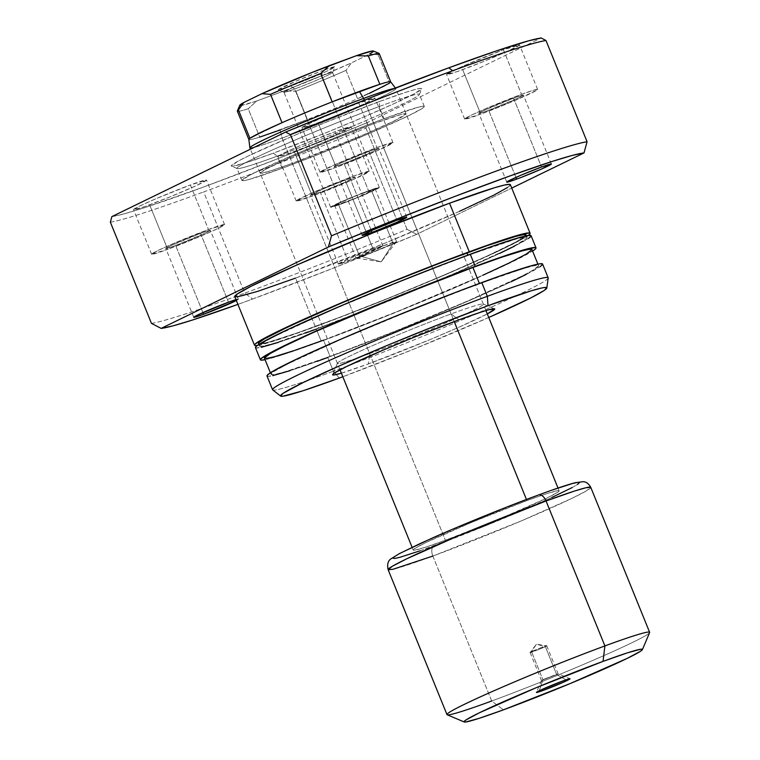 <?xml version="1.0" encoding="UTF-8"?>
<svg xmlns="http://www.w3.org/2000/svg" width="760" height="760" viewBox="0 0 760 760"><rect width="100%" height="100%" fill="white"/><g stroke="black" fill="none" stroke-linecap="round" stroke-linejoin="round"><path stroke-width="0.57" stroke-dasharray="3.8 2.85" d="M556.681 674.567L542.887 679.649L539.277 690.745L542.887 679.649L558.096 673.731L556.681 674.567L545.338 646.636L546.753 645.8L540.788 647.786L531.544 651.709L542.887 679.649L531.544 651.709C537.111 648.954 551.75 643.568 545.338 646.636L536.417 644.186L531.544 651.709L536.417 644.186L545.338 646.636C539.771 649.392 525.131 654.778 531.544 651.709L536.094 650.56L545.338 646.636L556.681 674.567L541.471 680.485L556.681 674.567L566.038 679.829L556.681 674.567M531.544 651.709L530.147 652.507L536.417 644.186L546.716 645.781L545.338 646.636M321.86 75.743A26.248 1.235 -22.1 0 1 332.595 72.542A26.248 1.235 -22.1 0 1 319.409 79.04A26.248 1.235 -22.1 0 1 294.699 88.968L290.785 86.013A30.618 1.444 157.9 0 0 319.618 74.432A30.618 1.444 157.9 0 0 334.998 66.861A30.618 1.444 157.9 0 0 322.487 70.594L321.86 75.743L368.552 190.732A26.248 1.235 -22.1 0 1 379.287 187.464A26.248 1.235 -22.1 0 1 366.605 193.8A26.248 1.235 -22.1 0 1 341.382 203.946L294.699 88.968A26.248 1.235 157.9 0 0 319.912 78.812A26.248 1.235 157.9 0 0 332.595 72.475A26.248 1.235 157.9 0 0 321.86 75.743A26.248 1.235 157.9 0 0 296.647 85.889A26.248 1.235 157.9 0 0 283.964 92.226A26.248 1.235 157.9 0 0 294.699 88.968L341.382 203.946A26.248 1.235 -22.1 0 1 330.647 207.214A26.248 1.235 -22.1 0 1 343.339 200.877A26.248 1.235 -22.1 0 1 368.552 190.732L321.86 75.743L322.487 70.594L335.017 66.823L326.629 71.316L306.536 79.904L286.501 87.561L278.255 89.794L295.868 81.225L322.487 70.594A30.618 1.444 157.9 0 0 292.476 82.688A30.618 1.444 157.9 0 0 278.322 89.879A30.618 1.444 157.9 0 0 290.785 86.013L294.699 88.968A26.248 1.235 -22.1 0 1 284.012 92.273A26.248 1.235 -22.1 0 1 296.144 86.108A26.248 1.235 -22.1 0 1 321.86 75.743M359.433 255.92A21.869 1.036 -22.1 0 1 381.976 246.335A21.869 1.036 -22.1 0 1 396.511 241.499A21.869 1.036 -22.1 0 1 393.062 243.542L371.783 191.149A21.869 1.036 157.9 0 0 375.24 189.107A21.869 1.036 157.9 0 0 360.705 193.952A21.869 1.036 157.9 0 0 338.152 203.528L359.433 255.92L381.178 261.887L393.062 243.542L396.473 241.594L382.736 246.041L359.433 255.92L356.07 258.01L371.279 252.814L393.062 243.542L381.178 261.887L359.433 255.92L338.152 203.528L334.704 205.542L354.901 198.483L375.24 189.136L358.995 194.617L338.152 203.528A21.869 1.036 157.9 0 0 334.704 205.57A21.869 1.036 157.9 0 0 349.239 200.725A21.869 1.036 157.9 0 0 371.783 191.149L393.062 243.542A21.869 1.036 -22.1 0 1 370.509 253.118A21.869 1.036 -22.1 0 1 355.974 257.953A21.869 1.036 -22.1 0 1 359.433 255.92M237.348 111.159A76.551 3.61 157.9 0 0 248.216 108.756L259.73 137.094A76.551 3.61 -22.1 0 1 248.852 139.498L248.852 139.479A76.551 3.61 157.9 0 0 259.73 137.094A76.551 3.61 157.9 0 0 280.174 129.969L282.102 138.082A78.745 3.715 -22.1 0 1 253.887 147.497M526.908 500.593L526.452 499.472L526.908 500.593L546.972 493.582L557.783 490.647L559.132 490.884L557.678 492.252L546.697 498.142L500.147 518.69L445.408 540.255A78.745 3.715 -22.1 0 1 413.202 550.05A78.745 3.715 -22.1 0 1 451.259 531.04A78.745 3.715 -22.1 0 1 526.908 500.593A78.745 3.715 -22.1 0 1 559.122 490.798A78.745 3.715 -22.1 0 1 521.065 509.808A78.745 3.715 -22.1 0 1 445.408 540.255L425.353 547.267L414.542 550.192L413.193 549.964L414.647 548.596L425.628 542.707L472.169 522.158L526.908 500.593M454.224 321.594L364.306 100.159L454.224 321.594M249.898 147.877A78.745 3.715 157.9 0 0 282.102 138.082L445.408 540.255L282.102 138.082A78.745 3.715 157.9 0 0 357.76 107.635A78.745 3.715 157.9 0 0 395.817 88.626A78.745 3.715 157.9 0 0 393.937 88.559A78.745 3.715 -22.1 0 1 395.789 88.587A78.745 3.715 -22.1 0 1 358.159 107.464A78.745 3.715 -22.1 0 1 282.102 138.082L280.174 129.969A76.551 3.61 157.9 0 0 307.401 119.548L295.897 91.21A76.551 3.61 157.9 0 0 346.037 70.357L357.551 98.705A76.551 3.61 -22.1 0 1 307.401 119.548A76.551 3.61 157.9 0 0 357.551 98.705A76.551 3.61 157.9 0 0 389.642 83.087L378.138 54.739A76.551 3.61 157.9 0 0 379.212 53.551M388.123 569.667A109.364 5.158 157.9 0 0 432.849 556.063A8.75 5.016 69.8 0 1 434.093 545.756C454.623 538.45 523.915 511.1 563.511 491.957C600.989 473.594 562.951 485.744 538.232 495.092C517.702 502.398 448.409 529.748 408.813 548.891C371.327 567.255 409.374 555.104 434.093 545.756A8.75 5.016 -110.2 0 0 432.849 556.063L491.711 701.005L503.433 709.84L491.711 701.005A109.364 5.158 157.9 0 0 594.662 659.632A109.364 5.158 157.9 0 0 649.61 632.586M447.174 714.789A109.364 5.158 157.9 0 0 491.711 701.005L432.849 556.063A109.364 5.158 157.9 0 0 537.928 513.779A109.364 5.158 157.9 0 0 590.776 487.378L586.501 490.817L571.995 498.313L521.236 520.933L432.849 556.063M390.706 81.871L390.716 81.89A76.551 3.61 -22.1 0 1 389.642 83.087A76.551 3.61 157.9 0 0 390.697 81.852M649.639 632.32A109.364 5.158 -22.1 0 1 596.781 658.72A109.364 5.158 -22.1 0 1 491.711 701.005M420.005 550.829L485.839 525.673L551.864 497.448M572.185 487.559L577.543 484.424M552.32 490.019L538.232 495.092M400.14 553.289L394.772 556.415M373.416 51.043L373.378 51.034A72.181 3.401 157.9 0 1 369.569 54.064L351.32 62.947L369.569 54.064L378.138 54.739L369.569 54.064M240.986 105.602L256.861 100.918L283.974 90.944L319.456 76.712L351.32 62.947L346.037 70.357L357.551 98.705L389.642 83.087L378.138 54.739M282.026 122.692L249.935 138.31L282.026 122.692M379.848 84.293L332.167 101.84L379.848 84.293M369.16 93.499L357.551 98.705L389.642 83.087M239.77 105.279A72.181 3.401 157.9 0 0 256.861 100.918L248.216 108.756L259.73 137.094L307.401 119.548L295.897 91.21L283.974 90.944L256.861 100.918L248.216 108.756A76.551 3.61 -22.1 0 1 237.367 110.969M259.73 137.094L307.401 119.548L280.174 129.969M341.382 203.946L330.647 207.185L341.525 201.666L368.552 190.732L379.297 187.492L364.202 194.835L341.382 203.946M346.037 70.357A76.551 3.61 -22.1 0 1 295.897 91.21L283.974 90.944A72.181 3.401 157.9 0 0 351.32 62.947L346.037 70.357M369.626 353.609A78.745 3.715 157.9 0 0 446.776 322.506A78.745 3.715 157.9 0 0 483.18 304.028A78.745 3.715 157.9 0 0 451.126 313.947L458.935 319.846L451.126 313.947A78.745 3.715 -22.1 0 1 483.331 304.152A78.745 3.715 -22.1 0 1 445.274 323.161A78.745 3.715 -22.1 0 1 369.626 353.609L292.353 163.314A78.745 3.715 157.9 0 0 368.011 132.876A78.745 3.715 157.9 0 0 406.058 113.867A78.745 3.715 157.9 0 0 373.853 123.661L451.126 313.947L373.853 123.661L333.355 139.384L292.771 156.484L265.781 169.204L260.138 173.033L261.488 173.261L272.289 170.335L292.353 163.314L360.8 135.983L393.642 121.21L406.077 113.953L400.615 114.627L373.853 123.661A78.745 3.715 157.9 0 0 298.205 154.109A78.745 3.715 157.9 0 0 260.148 173.118A78.745 3.715 157.9 0 0 292.353 163.314L369.626 353.609A78.745 3.715 -22.1 0 1 337.411 363.403A78.745 3.715 -22.1 0 1 375.469 344.394A78.745 3.715 -22.1 0 1 451.126 313.947A78.745 3.715 157.9 0 0 376.998 343.738A78.745 3.715 157.9 0 0 337.43 363.204A78.745 3.715 157.9 0 0 369.626 353.609L368.381 363.907L369.626 353.609M487.293 313.918A87.495 4.123 -22.1 0 1 368.381 363.907L429.2 339.948L458.47 327.437L487.293 313.918M379.107 106.561A98.429 4.645 -22.1 0 1 419.349 94.553A98.429 4.645 -22.1 0 1 369.901 118.902A98.429 4.645 -22.1 0 1 277.238 156.132L273.324 153.178A102.799 4.845 157.9 0 0 370.11 114.294A102.799 4.845 157.9 0 0 421.762 88.872A102.799 4.845 157.9 0 0 379.734 101.412L379.107 106.561L384.037 118.703A98.429 4.645 -22.1 0 1 424.298 106.457A98.429 4.645 -22.1 0 1 376.732 130.216A98.429 4.645 -22.1 0 1 282.169 168.273L277.238 156.132A98.429 4.645 157.9 0 0 371.801 118.076A98.429 4.645 157.9 0 0 419.368 94.316A98.429 4.645 157.9 0 0 379.107 106.561A98.429 4.645 157.9 0 0 284.544 144.618A98.429 4.645 157.9 0 0 236.977 168.378A98.429 4.645 157.9 0 0 277.238 156.132L282.169 168.273A98.429 4.645 -22.1 0 1 241.908 180.519A98.429 4.645 -22.1 0 1 289.474 156.759A98.429 4.645 -22.1 0 1 384.037 118.703L379.107 106.561L379.734 101.412L405.925 92.245L414.666 89.613L420.033 88.426L421.8 88.73L414.418 93.718L393.661 103.816L362.681 117.496L326.202 132.658L273.324 153.178L247.133 162.345L233.025 166.164L231.258 165.861L238.64 160.873L247.503 156.38L290.377 137.094L326.857 121.932L379.734 101.412A102.799 4.845 157.9 0 0 278.996 142.016A102.799 4.845 157.9 0 0 231.468 166.145A102.799 4.845 157.9 0 0 273.324 153.178L277.238 156.132A98.429 4.645 -22.1 0 1 237.158 168.539A98.429 4.645 -22.1 0 1 282.663 145.435A98.429 4.645 -22.1 0 1 379.107 106.561M373.103 248.966A24.063 1.13 -22.1 0 1 382.945 245.974A24.063 1.13 -22.1 0 1 371.317 251.778A24.063 1.13 -22.1 0 1 348.194 261.079L320.245 192.251A24.063 1.13 157.9 0 0 343.368 182.951A24.063 1.13 157.9 0 0 354.996 177.147A24.063 1.13 157.9 0 0 345.154 180.139L373.103 248.966L348.327 258.998L338.76 264.119L360.572 256.281L382.945 246.002L373.103 248.966L345.154 180.139L324.235 188.489L310.403 195.225L324.092 190.807L345.021 182.229L354.996 177.175L345.154 180.139A24.063 1.13 157.9 0 0 322.031 189.439A24.063 1.13 157.9 0 0 310.403 195.254A24.063 1.13 157.9 0 0 320.245 192.251L348.194 261.079A24.063 1.13 -22.1 0 1 338.352 264.081A24.063 1.13 -22.1 0 1 349.98 258.267A24.063 1.13 -22.1 0 1 373.103 248.966M513.579 98.182L541.528 167.01L513.579 98.182L482.638 111.055L479.247 113.344L488.68 110.304A24.063 1.13 157.9 0 0 511.793 100.995A24.063 1.13 157.9 0 0 523.422 95.19A24.063 1.13 157.9 0 0 513.579 98.182A24.063 1.13 157.9 0 0 490.466 107.483A24.063 1.13 157.9 0 0 478.838 113.297A24.063 1.13 157.9 0 0 488.68 110.304L519.631 97.432L523.013 95.142L513.579 98.182M515.926 177.412L488.68 110.304L515.926 177.412M368.98 151.401L396.929 220.229L368.98 151.401L338.029 164.274L334.647 166.564L344.071 163.523A24.063 1.13 157.9 0 0 367.194 154.223A24.063 1.13 157.9 0 0 378.822 148.409A24.063 1.13 157.9 0 0 368.98 151.401A24.063 1.13 157.9 0 0 345.857 160.711A24.063 1.13 157.9 0 0 334.229 166.516A24.063 1.13 157.9 0 0 344.071 163.523L375.022 150.66L378.404 148.371L368.98 151.401M371.327 230.631L344.071 163.523L371.327 230.631M235.97 299.62A24.063 1.13 -22.1 0 1 238.336 299.193A24.063 1.13 -22.1 0 1 236.341 300.533L238.336 299.221L235.97 299.62M200.545 233.358L228.494 302.185L200.545 233.358L169.594 246.23L166.212 248.52L175.645 245.48A24.063 1.13 157.9 0 0 198.759 236.17A24.063 1.13 157.9 0 0 210.387 230.365A24.063 1.13 157.9 0 0 200.545 233.358A24.063 1.13 157.9 0 0 177.431 242.659A24.063 1.13 157.9 0 0 165.803 248.472A24.063 1.13 157.9 0 0 175.645 245.48L206.587 232.607L209.978 230.318L200.545 233.358M202.891 312.588L175.645 245.48L202.891 312.588M208.468 229.501A39.368 1.852 -22.1 0 1 224.57 224.608A39.368 1.852 -22.1 0 1 205.542 234.108A39.368 1.852 -22.1 0 1 167.722 249.337L149.634 204.801A39.368 1.852 157.9 0 0 187.464 189.572A39.368 1.852 157.9 0 0 206.492 180.072A39.368 1.852 157.9 0 0 190.38 184.965L208.468 229.501L190.38 184.965L206.492 180.111L195.719 185.896L169.879 196.935L144.125 206.777L133.523 209.655L139.745 206.026L156.161 198.636L190.38 184.965A39.368 1.852 157.9 0 0 152.56 200.193A39.368 1.852 157.9 0 0 133.532 209.693A39.368 1.852 157.9 0 0 149.634 204.801L167.722 249.337A39.368 1.852 -22.1 0 1 151.611 254.23A39.368 1.852 -22.1 0 1 170.639 244.73A39.368 1.852 -22.1 0 1 208.468 229.501L224.58 224.646L218.357 228.275L201.941 235.666L167.722 249.337L151.611 254.191L157.823 250.562L174.249 243.171L208.468 229.501M376.903 147.554A39.368 1.852 -22.1 0 1 393.005 142.652A39.368 1.852 -22.1 0 1 373.977 152.152A39.368 1.852 -22.1 0 1 336.148 167.38L318.07 122.844A39.368 1.852 157.9 0 0 355.889 107.616A39.368 1.852 157.9 0 0 374.917 98.116A39.368 1.852 157.9 0 0 358.815 103.018L376.903 147.554L358.815 103.018L374.927 98.163L364.154 103.939L338.314 114.978L312.55 124.82L301.957 127.699L308.17 124.07L324.596 116.679L358.815 103.018A39.368 1.852 157.9 0 0 320.986 118.237A39.368 1.852 157.9 0 0 301.967 127.737A39.368 1.852 157.9 0 0 318.07 122.844L336.148 167.38A39.368 1.852 -22.1 0 1 320.045 172.273A39.368 1.852 -22.1 0 1 339.074 162.773A39.368 1.852 -22.1 0 1 376.903 147.554L393.015 142.69L376.694 150.964L336.148 167.38L320.036 172.235L336.357 163.96L376.903 147.554M521.503 94.326A39.368 1.852 -22.1 0 1 537.614 89.433A39.368 1.852 -22.1 0 1 518.586 98.933A39.368 1.852 -22.1 0 1 480.757 114.152L462.669 69.626A39.368 1.852 157.9 0 0 500.498 54.397A39.368 1.852 157.9 0 0 519.526 44.897A39.368 1.852 157.9 0 0 503.424 49.789L521.503 94.326L503.424 49.789L519.536 44.935L508.753 50.721L482.923 61.76L457.159 71.602L446.566 74.48L462.878 66.206L503.424 49.789A39.368 1.852 157.9 0 0 465.595 65.018A39.368 1.852 157.9 0 0 446.566 74.518A39.368 1.852 157.9 0 0 462.669 69.626L480.757 114.152A39.368 1.852 -22.1 0 1 464.654 119.054A39.368 1.852 -22.1 0 1 483.683 109.554A39.368 1.852 -22.1 0 1 521.503 94.326L534.888 89.813L537.614 89.471L536.892 90.155L514.976 100.491L480.757 114.152L464.645 119.016L470.867 115.377L487.283 107.996L521.503 94.326M353.077 176.282A39.368 1.852 -22.1 0 1 369.18 171.38A39.368 1.852 -22.1 0 1 350.151 180.889A39.368 1.852 -22.1 0 1 312.322 196.108L294.243 151.572A39.368 1.852 157.9 0 0 332.063 136.353A39.368 1.852 157.9 0 0 351.091 126.853A39.368 1.852 157.9 0 0 334.989 131.746L353.077 176.282L334.989 131.746L351.101 126.891L340.328 132.667L314.488 143.716L288.724 153.558L278.131 156.427L284.344 152.798L300.77 145.416L334.989 131.746A39.368 1.852 157.9 0 0 297.16 146.975A39.368 1.852 157.9 0 0 278.141 156.475A39.368 1.852 157.9 0 0 294.243 151.572L312.322 196.108A39.368 1.852 -22.1 0 1 296.219 201.011A39.368 1.852 -22.1 0 1 315.248 191.501A39.368 1.852 -22.1 0 1 353.077 176.282L369.189 171.427L352.868 179.702L312.322 196.108L296.21 200.963L312.531 192.698L353.077 176.282M234.755 296.618A148.741 7.011 157.9 0 0 295.592 278.113L315.315 326.695A148.741 7.011 -22.1 0 1 257.402 345.43M259.521 345.981L258.533 343.558A144.362 6.811 157.9 0 0 317.585 325.594L318.563 328.026A144.362 6.811 -22.1 0 1 259.521 345.981A144.362 6.811 -22.1 0 1 329.289 311.135A144.362 6.811 -22.1 0 1 467.979 255.322L517.047 238.754L526.452 237.034L527.05 237.519L526.366 238.516L516.695 244.52L504.25 250.828L455.933 272.783L379.705 304.475L318.563 328.026L275.072 342.988L265.126 345.686L261.972 346.256L259.492 345.828L265.392 341.306L275.51 335.882L330.619 310.555L406.847 278.863L467.979 255.322A144.362 6.811 -22.1 0 1 527.031 237.357A144.362 6.811 -22.1 0 1 457.263 272.203A144.362 6.811 -22.1 0 1 318.563 328.026L317.585 325.594A144.362 6.811 157.9 0 0 456.276 269.781A144.362 6.811 157.9 0 0 526.043 234.935L527.031 237.357M255.465 347.633A148.741 7.011 157.9 0 0 316.302 329.127L321.233 341.269A148.741 7.011 -22.1 0 1 265.088 359.698L283.337 354.521L321.233 341.269L316.302 329.127A148.741 7.011 157.9 0 0 459.202 271.615A148.741 7.011 157.9 0 0 531.088 235.714M264.452 358.131A144.362 6.811 157.9 0 0 323.503 340.166L330.077 356.364A144.362 6.811 -22.1 0 1 271.026 374.328A144.362 6.811 -22.1 0 1 340.793 339.473A144.362 6.811 -22.1 0 1 479.493 283.66L522.984 268.698L532.94 266L536.085 265.43L538.564 265.858L532.665 270.38L522.547 275.804L467.438 301.131L391.21 332.813L330.077 356.364L286.587 371.327L276.63 374.024L273.486 374.594L271.006 374.167L273.666 371.659L287.014 364.22L342.123 338.903L418.351 307.211L479.493 283.66A144.362 6.811 -22.1 0 1 538.536 265.696A144.362 6.811 -22.1 0 1 468.768 300.551A144.362 6.811 -22.1 0 1 330.077 356.364L323.503 340.166A144.362 6.811 157.9 0 0 462.194 284.354A144.362 6.811 157.9 0 0 531.962 249.508M266.978 375.972A148.741 7.011 157.9 0 0 327.807 357.466L333.402 371.231A148.741 7.011 -22.1 0 1 272.565 389.737M272.688 389.889A148.741 7.011 157.9 0 0 333.402 371.231L339.302 378.052L333.402 371.231A148.741 7.011 157.9 0 0 474.639 314.44A148.741 7.011 157.9 0 0 548.207 278.017M365.949 128.107L407.046 229.33A240.607 11.343 -22.1 0 1 244.758 293.142L203.661 191.928A240.607 11.343 157.9 0 0 365.949 128.107A240.607 11.343 -22.1 0 1 203.661 191.928L244.758 293.142A240.607 11.343 157.9 0 0 407.046 229.33L416.708 234.327A231.857 10.934 -22.1 0 1 252.576 299.041L244.758 293.142L252.576 299.041L237.909 304.389A231.857 10.934 -22.1 0 0 252.576 299.041L331.398 268.907L416.708 234.327L511.746 188.081L416.708 234.327L407.046 229.33L365.949 128.107L367.46 122.521L541.177 38L367.46 122.521L365.949 128.107M257.013 345.486L277.419 339.948L315.315 326.695A148.741 7.011 -22.1 0 0 528.162 235.486L519.45 240.663L498.531 251.037L444.6 275.063L378.309 302.433L315.315 326.695L295.592 278.113L385.595 242.915L459.629 211.261M507.651 187.445L510.397 184.861L509.779 184.366M234.726 296.457L237.281 296.894M151.468 323.389A240.607 11.343 157.9 0 0 244.758 293.142A240.607 11.343 -22.1 0 1 151.468 323.389M110.361 222.177A240.607 11.343 157.9 0 0 203.661 191.928A240.607 11.343 -22.1 0 1 110.361 222.177M111.881 216.59A236.227 11.143 157.9 0 0 367.46 122.521L282.568 156.873L204.278 186.78L144.381 207.736L124.288 213.807L111.881 216.59M488.747 317.499L413.202 349.372L342.836 376.751A143.688 6.773 -22.1 0 0 488.747 317.499M341.382 373.169L368.381 363.907A87.495 4.123 -22.1 0 1 341.382 373.169M548.178 277.818A148.741 7.011 -22.1 0 1 476.301 313.728A148.741 7.011 -22.1 0 1 333.402 371.231L327.807 357.466A148.741 7.011 157.9 0 0 470.706 299.962A148.741 7.011 157.9 0 0 542.592 264.052M327.807 357.466L417.82 322.269L469.338 300.551L511.024 281.808M526.119 274.464L539.875 266.798M541.908 265.249L542.621 264.214L542.003 263.72M266.95 375.81L267.567 376.305L272.745 375.659M289.911 370.719L316.977 361.409M533.302 250.61L504.45 265.61L450.519 289.636L384.227 317.015L321.233 341.269A148.741 7.011 -22.1 0 0 532.598 251.066M323.503 340.166L397.746 311.353L482.724 275.281M531.99 249.66L531.392 249.185M264.423 357.979L265.031 358.454M316.302 329.127L406.315 293.93L457.833 272.213L499.519 253.46M514.606 246.126L528.371 238.459M530.394 236.901L531.107 235.875L530.489 235.381M255.445 347.472L256.063 347.966L261.24 347.32M278.407 342.38L305.463 333.07M258.514 343.397L260.993 343.824L268.517 342.161L297.369 332.861L340.67 316.93L391.827 296.78L443.061 275.481L486.561 256.272L515.707 242.089L525.483 235.989M526.072 235.087L525.473 234.612M295.592 278.113A148.741 7.011 157.9 0 0 438.491 220.609A148.741 7.011 157.9 0 0 510.368 184.699M282.169 168.273L248.71 179.569L243.58 180.709L241.889 180.414L248.957 175.636L257.44 171.342L298.49 152.874L351.205 131.252L384.037 118.703L417.497 107.407L422.626 106.276L424.317 106.561L422.503 108.281L408.766 115.644L367.716 134.102L315.001 155.733L282.169 168.273M546.753 645.8L558.096 673.731L570.019 678.746M332.595 72.542L334.998 66.861M396.511 241.499L375.24 189.107M396.473 241.594L381.178 261.887L356.07 258.01M379.287 187.464L332.595 72.475M413.202 550.05L412.081 547.285M340.024 369.835L250.429 149.178M559.122 490.798L558.001 488.034M485.944 310.584L395.817 88.626M395.789 88.587L395.352 88.008M330.647 207.214L283.964 92.226M355.974 257.953L334.704 205.57M284.012 92.273L278.322 89.879M530.128 652.545L541.471 680.485M541.481 680.457L536.417 692.398M483.18 304.028L494.56 308.816M419.349 94.553L421.762 88.872M483.331 304.152L406.058 113.867M424.298 106.457L419.368 94.316M382.945 245.974L354.996 177.147M551.37 164.017L523.422 95.19M406.762 217.236L378.822 148.409M238.336 299.193L210.387 230.365M224.57 224.608L206.492 180.072M393.005 142.652L374.917 98.116M537.614 89.433L519.526 44.897M369.18 171.38L351.091 126.853M270.389 372.761L271.026 374.328M537.899 264.138L538.536 265.696M296.219 201.011L278.141 156.475M464.654 119.054L446.566 74.518M320.045 172.273L301.967 127.737M151.611 254.23L133.532 209.693M193.752 317.3L165.803 248.472M362.178 235.343L334.229 166.516M506.787 182.125L478.838 113.297M338.352 264.081L310.403 195.254M241.908 180.519L236.977 168.378M337.411 363.403L260.148 173.118M237.158 168.539L231.468 166.145M337.43 363.204L332.614 374.575"/><path stroke-width="1.14" d="M567.197 680.475L566.038 679.829L567.197 680.475L565.089 681.463L543.837 690.184L536.721 692.474L539.277 690.745A18.154 0.855 -22.1 0 1 557.612 682.945A18.154 0.855 -22.1 0 1 570.019 678.746A18.154 0.855 -22.1 0 1 567.197 680.475A18.154 0.855 -22.1 0 1 548.102 688.569A18.154 0.855 -22.1 0 1 536.417 692.398A18.154 0.855 -22.1 0 1 539.277 690.745L562.628 681.036L569.753 678.746L567.197 680.475M369.569 54.064L373.331 51.575L373.416 51.043L372.286 51.015L356.411 55.689L311.742 72.58L261.953 93.67L270.522 94.354L282.026 122.692A76.551 3.61 -22.1 0 1 332.167 101.84L320.663 73.502A76.551 3.61 157.9 0 0 270.522 94.354L282.026 122.692L260.937 132.354L249.935 138.31A76.551 3.61 157.9 0 0 248.843 139.45L249.888 147.829A78.745 3.715 -22.1 0 1 288.363 128.696A78.745 3.715 -22.1 0 1 363.603 98.42L359.404 91.418A76.551 3.61 157.9 0 0 332.167 101.84A76.551 3.61 157.9 0 0 282.026 122.692A76.551 3.61 157.9 0 0 249.935 138.31L238.421 109.962A76.551 3.61 157.9 0 0 237.348 111.159L248.852 139.498A76.551 3.61 -22.1 0 1 249.935 138.31L238.421 109.962L243.703 102.552L239.941 105.041L239.856 105.564L240.986 105.602M253.887 147.497A78.745 3.715 -22.1 0 1 249.888 147.829M526.452 499.472L454.224 321.594L526.452 499.472M395.789 88.587L390.697 81.852A76.551 3.61 157.9 0 0 379.848 84.293A76.551 3.61 -22.1 0 1 390.716 81.89L379.212 53.551A76.551 3.61 157.9 0 0 368.344 55.955L379.848 84.293A76.551 3.61 157.9 0 0 359.404 91.418L363.603 98.42A78.745 3.715 -22.1 0 1 393.937 88.559A78.745 3.715 157.9 0 0 363.603 98.42L364.306 100.159L363.603 98.42A78.745 3.715 157.9 0 0 287.954 128.868A78.745 3.715 157.9 0 0 249.898 147.877L250.429 149.178M432.849 556.063L393.043 569.278L388.123 569.667L392.397 566.219L406.904 558.723L457.662 536.114L546.05 500.983A8.75 5.016 -110.2 0 0 538.526 494.969A8.75 5.016 -110.2 0 0 538.232 495.092A8.75 5.016 69.8 0 1 538.526 494.969A8.75 5.016 69.8 0 1 546.05 500.983A109.364 5.158 157.9 0 0 440.971 543.267A109.364 5.158 157.9 0 0 388.123 569.667C386.973 564.167 388.084 560.452 391.447 558.533L399.589 553.517L432.459 537.975C463.239 524.295 507.347 506.407 538.498 494.978C555.541 488.699 567.825 484.604 575.339 482.695L582.929 481.707C586.017 481.669 588.639 483.559 590.776 487.378A109.364 5.158 157.9 0 0 546.05 500.983L604.903 645.924L546.05 500.983L574.702 490.979L585.856 487.758L590.776 487.378L649.639 632.32A109.364 5.158 -22.1 0 0 604.903 645.924A109.364 5.158 157.9 0 0 497.743 689.12A109.364 5.158 157.9 0 0 447.174 714.789L464.246 721.981A96.245 4.541 -22.1 0 1 508.744 699.39A96.245 4.541 -22.1 0 1 603.041 661.38L604.903 645.924L603.041 661.38L536.142 687.724L479.256 712.842L465.823 720.043L464.046 721.715L465.699 722L478.914 718.418L503.433 709.84A96.245 4.541 -22.1 0 1 464.246 721.981M491.711 701.005A109.364 5.158 -22.1 0 1 446.975 714.609A109.364 5.158 -22.1 0 1 499.833 688.208A109.364 5.158 -22.1 0 1 604.903 645.924A109.364 5.158 157.9 0 1 649.61 632.586L642.39 649.639A96.245 4.541 -22.1 0 1 594.035 673.445A96.245 4.541 -22.1 0 1 503.433 709.84L570.332 683.487L627.218 658.378L640.651 651.178L642.418 649.505L640.765 649.22L627.561 652.802L603.041 661.38A96.245 4.541 -22.1 0 1 642.39 649.639M551.864 497.448L572.185 487.559M577.543 484.424L579.405 482.676L577.676 482.381L572.422 483.541L552.32 490.019M538.232 495.092L504.668 507.908L450.775 530.014L420.46 543.4L400.14 553.289M394.772 556.415L392.92 558.172L394.649 558.467L399.893 557.308L420.005 550.829M261.953 93.67L243.703 102.552L261.953 93.67L270.522 94.354A76.551 3.61 -22.1 0 1 320.663 73.502L329.298 65.673L356.411 55.689L368.344 55.955L379.848 84.293L332.167 101.84L320.663 73.502L329.298 65.673A72.181 3.401 157.9 0 0 261.953 93.67M389.642 83.087L369.16 93.499M280.174 129.969L259.73 137.094M379.069 53.428L373.378 51.034A72.181 3.401 157.9 0 0 356.411 55.689L368.344 55.955A76.551 3.61 -22.1 0 1 379.069 53.428A76.551 3.61 -22.1 0 1 378.138 54.739M237.367 110.969A76.551 3.61 -22.1 0 1 238.421 109.962L243.703 102.552A72.181 3.401 157.9 0 0 239.77 105.279L237.367 110.969M458.935 319.846A87.495 4.123 -22.1 0 1 494.56 308.816A87.495 4.123 -22.1 0 1 487.293 313.918L494.741 309.054L488.67 309.805L481.232 312.047L458.935 319.846L413.943 337.307L382.888 350.217L346.398 366.633L334.191 373.179L332.585 374.699L334.087 374.955L341.382 373.169A87.495 4.123 -22.1 0 1 332.614 374.575A87.495 4.123 -22.1 0 1 376.57 352.934A87.495 4.123 -22.1 0 1 458.935 319.846M541.528 167.01A24.063 1.13 -22.1 0 1 551.37 164.017A24.063 1.13 -22.1 0 1 539.742 169.822A24.063 1.13 -22.1 0 1 516.629 179.132L515.926 177.412L516.629 179.132L520.476 177.688L541.405 169.1L551.38 164.046L541.528 167.01L520.619 175.361L507.224 181.678L507.195 182.172L508.45 181.887L516.629 179.132A24.063 1.13 -22.1 0 1 506.787 182.125A24.063 1.13 -22.1 0 1 518.415 176.31A24.063 1.13 -22.1 0 1 541.528 167.01M396.929 220.229A24.063 1.13 -22.1 0 1 406.762 217.236A24.063 1.13 -22.1 0 1 395.133 223.05A24.063 1.13 -22.1 0 1 372.02 232.351L371.327 230.631L372.02 232.351L375.867 230.907L396.796 222.319L406.771 217.265L396.929 220.229L372.153 230.261L362.178 235.315L372.02 232.351A24.063 1.13 -22.1 0 1 362.178 235.343A24.063 1.13 -22.1 0 1 373.806 229.539A24.063 1.13 -22.1 0 1 396.929 220.229M236.673 299.43L228.494 302.185A24.063 1.13 -22.1 0 1 235.97 299.62M236.341 300.533A24.063 1.13 -22.1 0 1 203.594 314.308L202.891 312.588L203.594 314.308L236.607 300.39M510.397 184.861L509.779 184.366L504.592 185.012L494.342 187.796L449.53 203.205A148.741 7.011 157.9 0 0 306.631 260.709A148.741 7.011 157.9 0 0 234.755 296.618L254.476 345.202A148.741 7.011 -22.1 0 1 326.363 309.301A148.741 7.011 -22.1 0 1 469.262 251.788L449.53 203.205L373.036 232.902L296.381 265.202L251.227 286.206L237.471 293.873L234.726 296.457L235.343 296.951M527.383 236.027L529.416 234.479L530.119 233.443L529.501 232.95L519.811 234.726L499.139 241.186L469.262 251.788A148.741 7.011 -22.1 0 1 530.1 233.282L510.368 184.699A148.741 7.011 157.9 0 0 449.53 203.205L469.262 251.788L392.768 281.485L316.113 313.785L265.126 337.82L255.17 344.014L254.458 345.04L255.075 345.534L257.402 345.43A148.741 7.011 -22.1 0 1 254.476 345.202M526.395 235.799L526.043 234.935A144.362 6.811 157.9 0 0 467.001 252.89L467.884 255.094L467.001 252.89A144.362 6.811 157.9 0 0 328.301 308.702A144.362 6.811 157.9 0 0 258.533 343.558L258.885 344.423M536.019 247.865L531.088 235.714A148.741 7.011 157.9 0 0 470.25 254.22A148.741 7.011 157.9 0 0 327.351 311.724A148.741 7.011 157.9 0 0 255.465 347.633L260.395 359.774A148.741 7.011 -22.1 0 1 332.281 323.874A148.741 7.011 -22.1 0 1 475.18 266.37L470.25 254.22L475.18 266.37L505.058 255.759L525.73 249.299L535.42 247.532L536.038 248.016L535.334 249.052L532.598 251.066A148.741 7.011 -22.1 0 0 536.019 247.865A148.741 7.011 -22.1 0 0 475.18 266.37L398.687 296.058L322.031 328.367L271.044 352.402L261.088 358.587L260.376 359.613L260.993 360.107L265.088 359.698A148.741 7.011 -22.1 0 1 260.395 359.774M537.899 264.138L531.962 249.508A144.362 6.811 157.9 0 0 472.919 267.463L479.398 283.433L472.919 267.463A144.362 6.811 157.9 0 0 334.219 323.285A144.362 6.811 157.9 0 0 264.452 358.131L270.389 372.761M546.811 288.012L548.207 278.017A148.741 7.011 157.9 0 0 487.34 296.324A148.741 7.011 -22.1 0 1 548.178 277.818L542.592 264.052A148.741 7.011 157.9 0 0 481.755 282.558A148.741 7.011 157.9 0 0 338.856 340.072A148.741 7.011 157.9 0 0 266.978 375.972L272.565 389.737A148.741 7.011 -22.1 0 1 344.451 353.837A148.741 7.011 -22.1 0 1 487.34 296.324L481.755 282.558L487.34 296.324A148.741 7.011 157.9 0 0 342.808 354.549A148.741 7.011 157.9 0 0 272.688 389.889L280.649 396.084A143.688 6.773 -22.1 0 1 348.384 361.94A143.688 6.773 -22.1 0 1 488.015 305.691L487.34 296.324L488.015 305.691L531.306 290.805L541.215 288.116L544.341 287.546L546.811 287.974L544.169 290.472L530.869 297.873L488.747 317.499A143.688 6.773 -22.1 0 0 546.811 288.012A143.688 6.773 -22.1 0 0 488.015 305.691L440.087 324.007L388.132 345.04L340.072 365.588L303.202 382.527L283.157 393.281L280.506 395.779L282.976 396.207L302.689 390.858L339.302 378.052A143.688 6.773 -22.1 0 1 280.649 396.084M545.984 40.508L541.177 38A236.227 11.143 157.9 0 0 448.78 67.811L452.684 70.756A240.607 11.343 -22.1 0 1 545.984 40.508A240.607 11.343 157.9 0 0 452.684 70.756A240.607 11.343 157.9 0 0 290.396 134.577L331.493 235.799L328.405 246.99L392.483 220.846L454.774 196.46L509.732 176.025L552.453 161.348L572.194 155.439L583.994 152.931L511.746 188.081L583.994 152.931L587.081 141.73A240.607 11.343 157.9 0 0 331.493 235.799A240.607 11.343 -22.1 0 1 587.081 141.73L545.984 40.508L541.177 38L528.77 40.783L495.976 51.053L448.78 67.811A236.227 11.143 157.9 0 0 285.599 132.069L290.396 134.577A240.607 11.343 -22.1 0 1 452.684 70.756L448.78 67.811L370.49 97.717L285.599 132.069L111.881 216.59L110.361 222.177L111.881 216.59L285.599 132.069L290.396 134.577L331.493 235.799L328.405 246.99A231.857 10.934 -22.1 0 1 583.994 152.931L587.081 141.73L545.984 40.508M237.909 304.389L192.669 319.969L172.928 325.878L161.13 328.387L328.405 246.99L161.13 328.387L151.468 323.389L110.361 222.177L151.468 323.389L161.13 328.387A231.857 10.934 -22.1 0 0 237.909 304.389M228.494 302.185L197.543 315.058L194.161 317.347L203.594 314.308A24.063 1.13 -22.1 0 1 193.752 317.3A24.063 1.13 -22.1 0 1 205.38 311.486A24.063 1.13 -22.1 0 1 228.494 302.185M459.629 211.261L493.895 195.111L507.651 187.445M237.281 296.894L257.688 291.365L295.592 278.113M342.836 376.751L339.302 378.052A143.688 6.773 -22.1 0 0 342.836 376.751M511.024 281.808L526.119 274.464M539.875 266.798L541.908 265.249M542.621 264.214L540.065 263.777L532.304 265.497L502.578 275.072L457.966 291.488L391.742 317.756L340.233 339.473L298.537 358.226L273.02 371.155L267.662 374.784L266.95 375.81L267.567 376.305M272.745 375.659L289.911 370.719M316.977 361.409L327.807 357.466M482.724 275.281L509.181 262.969L526.091 254.182L531.99 249.66L529.501 249.233L521.977 250.905L501.913 257.174L472.919 267.463L398.667 296.286L313.699 332.348L287.233 344.66L270.322 353.457L264.423 357.979L266.912 358.406L274.436 356.734L294.5 350.464L323.503 340.166M499.519 253.46L514.606 246.126M528.371 238.459L530.394 236.901M531.107 235.875L528.552 235.429L520.799 237.148L491.074 246.734L446.462 263.15L393.747 283.908L340.964 305.852L287.033 329.878L261.516 342.817L256.148 346.437L255.445 347.472L256.063 347.966M261.24 347.32L278.407 342.38M305.463 333.07L316.302 329.127M525.378 236.084L526.072 235.087L523.583 234.659L516.059 236.322L487.207 245.623L443.906 261.563L392.749 281.713L341.515 303.012L289.17 326.325L264.404 338.884L259.198 342.399L258.514 343.397L259.673 343.919M530.1 233.282A148.741 7.011 -22.1 0 1 528.162 235.486M412.081 547.285L340.024 369.835M446.975 714.609L388.123 569.667M558.001 488.034L485.944 310.584"/></g></svg>
